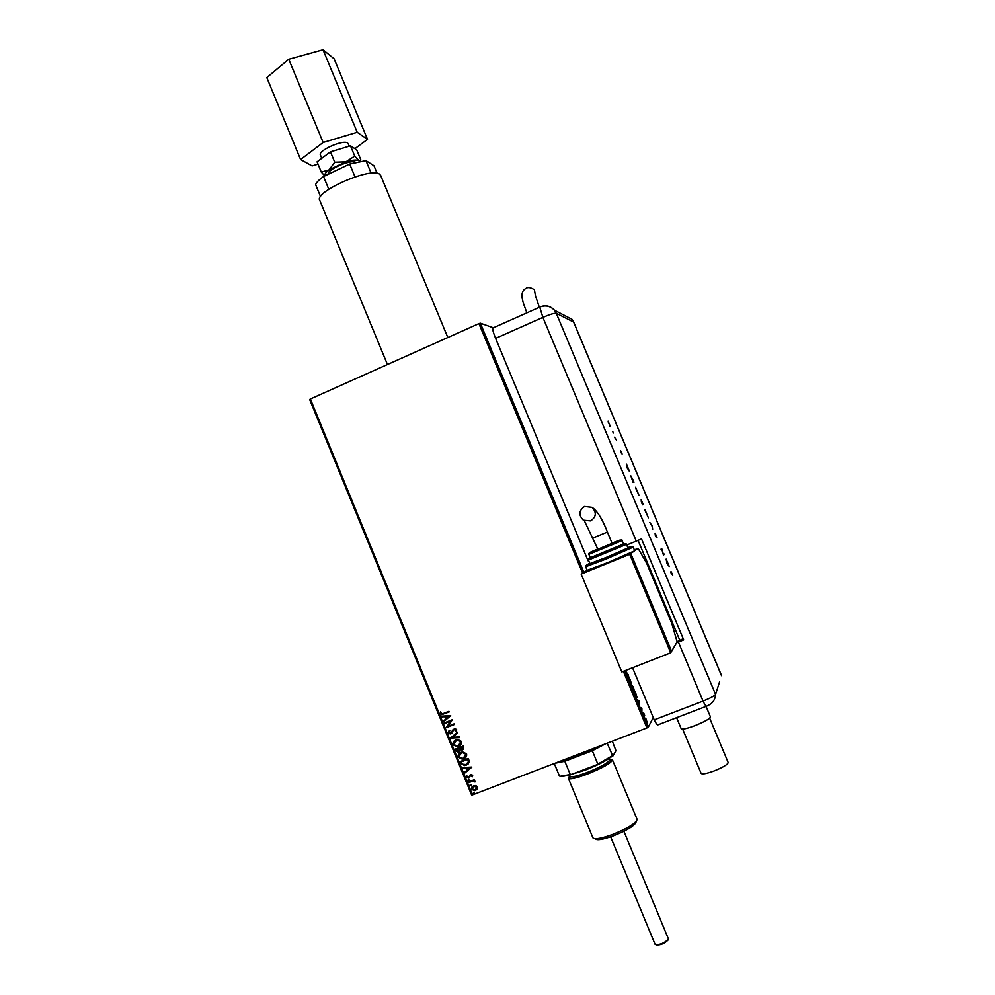 <?xml version="1.0" encoding="UTF-8"?>
<svg xmlns="http://www.w3.org/2000/svg" width="995" height="995" viewBox="0 0 995 995"><rect width="100%" height="100%" fill="white"/><g stroke="black" fill="none" stroke-linecap="round" stroke-linejoin="round"><path stroke-width="1.49" d="M645.979 718.85L647.471 723.427L645.718 719.348M643.068 714.236L643.74 713.042L644.673 715.343L643.068 714.236M641.875 708.515L641.899 710.654L640.668 708.117L641.626 710.007L641.166 707.619L641.75 708.564M635.258 695.418L634.437 693.453L635.395 691.948L637.111 697.806L635.258 695.418M629.188 680.841L630.183 679.398L631.004 684.112L629.188 680.841M626.352 670.182L626.639 670.866L625.88 670.406M633.206 547.138L606.253 558.991L585.682 566.752L587.162 570.309L607.771 562.61L634.549 550.869L630.805 553.506L582.66 573.232L478.931 323.599L480.361 323.176L493.358 327.778M480.361 323.176L583.891 572.349M624.798 670.792L648.243 727.233L653.23 717.519M626.44 672.321L628.305 674.784L629.151 678.814L627.273 676.314L626.44 672.321M631.663 684.896L633.504 687.321L634.375 691.388L632.509 688.926L631.663 684.896M639.026 700.704L639.275 705.094L636.962 699.547L639.076 700.816M642.272 712.059L642.733 713.141L642.272 712.059M644.362 717.059L644.81 718.154L644.362 717.059M647.745 725.231L648.205 726.325L647.745 725.231M475.821 785.54L477.5 786.896L477.239 788.998L474.615 790.652L471.406 789.246L473.471 785.727L475.821 785.54M468.533 781.946L474.416 779.67L473.819 780.64L475.249 781.386L472.836 781.137L468.794 782.58L468.533 781.946M472.7 775.192L472.376 776.747L470.946 775.192L468.819 778.115L466.568 777.431L466.817 775.801L468.259 777.568L470.66 774.558L472.7 775.192M460.971 763.488L460.187 761.561L468.235 758.426L468.744 759.682L469.267 761.784L466.207 765.155L464.628 765.553L460.971 763.488L460.312 761.498M455.113 749.185L463.16 746.051L463.645 747.22L462.426 749.919L460.399 749.807L458.036 752.133L455.797 750.852L455.113 749.185M450.536 738.004L457.476 732.183L457.762 732.88L452.501 737.295L459.416 736.922L459.702 737.618L450.536 738.004M444.603 723.527L444.342 722.88L452.364 719.708L448.086 726.226L454.068 723.862L454.329 724.509L446.307 727.668L450.573 721.164L444.603 723.527L444.479 722.83M443.583 713.415L448.919 711.301L449.18 711.935L441.792 714.621L440.337 713.676L440.623 711.748L442.041 713.863L443.583 713.415M472.501 794.881L471.618 795.03L309.669 399.53L310.378 398.995L472.501 794.881L646.912 727.942L623.392 671.339M310.378 398.995L478.931 323.599M450.71 715.666L443.82 721.611L443.534 720.915L445.76 719.037L444.802 716.711L441.879 716.873L441.606 716.176L450.71 715.666M448.173 732.817L449.168 730.255L449.777 730.616L448.981 732.444L450.81 733.066L453.061 729.596L455.013 728.601L456.63 729.534L455.934 731.673L455.225 731.375L455.81 729.857L454.441 729.41L450.163 733.912L448.173 732.817L449.168 730.268M455.959 739.957L457.837 739.534L461.506 741.449C461.916 743.837 460.946 745.466 458.62 746.337L456.892 746.747L453.086 744.807C452.7 742.444 453.658 740.827 455.959 739.957M461.021 752.319L462.687 751.921L466.58 753.824C466.978 756.212 466.021 757.842 463.682 758.712L462.128 759.098L458.148 757.17C457.775 754.807 458.732 753.19 461.021 752.319M471.779 767.07L464.864 772.978L464.578 772.282L466.804 770.416L465.847 768.078L462.911 768.227L462.625 767.531L471.779 767.07M468.272 779.694L469.155 779.968L468.707 780.764L467.812 780.49L468.272 779.694M470.287 784.607L471.17 784.881L470.722 785.677L469.827 785.403L470.287 784.607M473.558 792.617L474.453 792.891L474.006 793.687L473.11 793.413L473.558 792.617M648.243 727.233L646.912 727.942M449.168 711.898L441.917 714.534L440.337 713.676M440.449 713.589L440.685 711.748M443.658 720.815L445.76 719.037M445.872 718.95L444.802 716.711M444.914 716.624L441.879 716.873M446.469 718.44L448.907 716.388L445.847 716.562L446.469 718.44L448.795 716.487L445.735 716.661M454.317 724.459L446.307 727.668M446.357 727.432L450.573 721.164M450.685 721.076L444.728 723.427M451.63 732.457L453.061 729.596M456.021 731.574L455.225 731.375M455.337 731.275L455.81 729.857M455.921 729.758L454.441 729.41M451.917 733.178L451.058 733.713M451.183 733.613L448.285 732.718M457.762 732.88L452.501 737.295M459.665 737.531L450.586 738.103M460.449 745.218L458.62 746.337M458.732 746.238L457.003 746.636L453.086 744.807M453.198 744.695L454.329 740.914M459.852 744.77L460.809 741.698L457.824 740.156L454.902 741.362M458.359 745.69L460.697 741.797L457.712 740.255L456.22 740.591L453.894 744.459L456.929 746.026L458.359 745.69M463.359 749.334L462.426 749.919M462.538 749.82L460.399 749.807M459.802 751.337L458.882 751.921M458.993 751.822L455.797 750.852M455.909 750.752L455.25 749.135M459.23 750.889L459.304 748.24L456.207 749.509L458.62 751.287L459.653 749.72L459.192 748.339L456.207 749.509M462.737 748.912L462.7 746.909L460.013 748.016L462.153 749.285L462.6 747.009L460.013 748.016M465.623 757.493L463.682 758.712M463.794 758.6L462.227 758.998L458.148 757.17M458.26 757.058L459.292 753.377M465.001 757.071L465.884 754.073L462.762 752.531L459.889 753.8M463.421 758.066L465.772 754.173L462.65 752.63L461.294 752.966L458.969 756.822L462.153 758.389L463.421 758.066M468.309 763.824L466.207 765.155M466.307 765.043L464.74 765.453L461.083 763.376M467.625 763.451L468.483 761.635L467.774 759.284L461.27 761.871L462.464 764.197L465.946 764.508L468.371 761.735L467.662 759.384L461.27 761.871M471.817 767.17L464.864 772.978M464.963 772.866L464.69 772.182M465.847 768.078L466.804 770.416M465.958 767.978L462.911 768.227M469.851 767.879L466.891 767.929L467.513 769.832L469.851 767.879L466.779 768.04M472.451 776.622L471.717 776.573M471.817 776.448L472.003 775.503M472.103 775.391L470.946 775.192M469.64 777.555L468.819 778.115M468.931 778.003L466.568 777.431M466.667 777.319L466.854 775.801M469.13 777.008L469.354 776.212M469.453 776.1L469.839 775.117M468.819 780.652L467.812 780.49M474.665 780.242L473.819 780.64M475.274 781.834L474.491 781.883M474.59 781.448L472.836 781.137M472.948 781.025L468.794 782.58M470.822 785.553L469.827 785.403M476.966 789.358L475.399 790.428M475.51 790.316L471.406 789.246M471.518 789.135L472.078 786.622M476.356 788.96L476.891 787.057L474.503 786.062L472.613 787.082M475.137 789.794L476.779 787.182L473.732 786.373L472.127 788.96L475.137 789.794M474.105 793.575L473.11 793.413M626.402 673.093L628.877 678.167L628.218 674.958L626.713 672.968M629.736 682.135L630.755 683.428L630.071 681.127L629.337 681.165M630.034 681.04L630.967 682.247L630.345 680.194L629.599 680.941M629.549 680.841L630.171 680.99M629.425 681.388L629.872 682.085M631.638 685.654L634.101 690.741L633.429 687.508L631.937 685.543M635.681 696.413L636.837 697.184L635.743 693.167L634.561 693.751M635.556 692.744L634.798 693.95L635.842 696.351M637.21 700.132L638.554 700.89M638.889 702.569L638.131 700.741L638.753 702.619M645.705 719.708L647.198 722.78L645.457 719.41M605.669 743.762L592.299 750.715L564.799 761.262L554.912 763.252M558.406 761.909C570.259 758.986 583.704 753.824 598.741 746.424M559.936 776.287L571.926 774.247C565.894 775.988 561.901 776.672 559.936 776.287M554.265 763.501L559.414 775.976M607.161 743.19L612.833 756.088L596.403 764.906L571.926 774.247M612.348 741.2L615.955 750.69L612.833 756.088M564.799 761.262L570.123 774.147M596.403 764.906L612.36 755.752M592.299 750.715L597.647 763.638M610.644 836.807L655.158 944.529C659.946 944.939 664.361 943.173 668.379 939.218L668.341 938.758M321.783 158.317L320.44 155.071C317.405 150.817 343.213 139.325 347.591 142.994L348.213 143.74M328.35 174.237C326.049 170.033 351.409 158.939 355.588 162.334L355.625 162.347M387.441 364.531L319.805 200.43C313.363 192.122 370.799 166.799 379.53 174.15L380.724 175.568M324.942 175.866C324.271 174.448 325.663 172.446 329.096 169.859L345.874 161.837C352.367 159.946 356.72 159.573 358.946 160.73L359.63 161.451M328.785 189.261L323.537 176.538C319.171 179.622 316.522 182.321 315.602 184.61L320.564 196.624M323.537 176.538L349.693 164.051L365.936 160.63L373.958 165.742L377.093 173.304M371.147 173.217L365.936 160.63M355.004 176.899L349.693 164.051M321.298 172.098L317.069 161.837L330.452 151.837L350.476 145.805L356.695 149.835L360.899 159.996L358.946 160.73L354.755 156.115L345.874 161.837L334.73 162.21L329.096 169.859L321.298 172.098L324.793 175.941M350.476 145.805L354.755 156.115M330.452 151.837L334.73 162.21M318.014 164.138L312.119 165.929L300.589 159.523L266.809 77.56L288.761 59.24L323.027 49.75L357.205 132.285L367.503 139.375L354.892 148.653M323.027 49.75L334.096 58.742L367.503 139.375M300.589 159.523L323.139 142.472L357.205 132.285M288.761 59.24L323.139 142.472M667.993 940.126C664.374 943.695 660.406 945.287 656.091 944.902L656.066 944.889M728.141 762.431L728.191 762.531C727.631 764.608 722.843 767.443 713.825 771.05C706.338 773.724 702.097 774.483 701.089 773.326L682.669 729.099M710.43 716.848L710.467 716.935C709.746 718.875 704.51 721.798 694.759 725.728C686.687 728.688 682.16 729.671 681.177 728.676L676.6 717.693M706.301 706.301L658.18 724.758C657.608 725.529 656.29 723.9 654.212 719.858L632.546 667.744M719.646 681.612L715.567 694.41C714.447 695.965 710.268 698.192 703.055 701.089L654.212 719.858L703.055 701.089C705.069 705.169 706.288 706.86 706.699 706.151L707.731 705.592C712.619 703.453 715.231 699.734 715.567 694.41C714.447 695.965 710.268 698.192 703.055 701.089L678.428 642.098L683.702 639.885L641.539 538.929L626.738 545.024M613.368 433.012L612.821 431.718L613.355 433.012M627.049 467.973L626.427 464.093L629.524 471.506L627.211 467.899M639.064 495.498L635.618 487.264L639.064 495.498M648.392 517.823L644.947 509.577L648.392 517.823M656.215 535.285L657.048 537.797L655.369 533.905L656.389 537.586L655.382 535.82L655.071 533.196L656.128 535.322M666.986 563.518L666.153 559.103L669.262 566.553L666.986 563.518M719.547 681.923L715.567 694.41L556.292 313.276C554.426 312.977 549.949 314.345 542.884 317.368L495.609 338.375C493.445 333.039 492.5 329.594 492.761 328.039L493.284 327.753M671.302 572.237L670.841 572.734L671.016 571.516L672.732 575.073L670.754 572.523M663.963 553.867L663.466 555.086L661.874 549.377L660.991 549.165L661.737 548.543L663.391 554.377L663.963 553.867M652.073 525.435L652.67 529.253L651.887 525.484L649.834 522.499L651.887 525.509M643.305 504.465L642.459 504.838L641.141 499.95L643.305 504.465L642.459 504.826M632.994 479.789L634.002 482.214L633.106 482.476L630.88 475.908L632.907 479.826M620.768 452.327L620.644 450.71L622.124 454.006L620.855 452.315M616.315 439.902L614.475 437.215L616.315 439.902M609.972 426.208L608.094 421.109L609.972 426.208M588.679 560.595L588.095 560.832L495.609 338.375M677.11 641.713L683.204 638.69M676.55 642.832L678.428 642.098M666.812 561.69L667.981 564.501L666.638 561.752M663.578 554.215L664.262 554.576M661.227 549.725L661.874 549.377M661.526 549.514L661.799 548.705M645.233 510.286L648.106 517.126L644.984 510.385M641.688 502.052L642.857 504.652M641.85 503.134L641.278 501.418L641.763 503.171M642.521 503.967L641.812 502.002M635.904 487.96L638.765 494.801L635.656 488.072M633.268 481.692L633.541 482.351M632.832 481.816L633.616 481.543L631.178 476.617L632.907 481.742L633.616 481.543M615.37 439.392L616.029 439.205M608.393 421.805L610.271 426.308L608.169 421.905M584.587 506.455L592.112 507.363C596.776 512.5 596.279 517.014 590.607 520.895L583.369 520.186C578.406 515.087 578.816 510.51 584.587 506.455M607.398 532.039L612.099 543.332L597.858 549.215L584.351 520.733M604.724 552.362L623.591 544.153L622.111 540.596L588.853 554.314L590.333 557.872L604.724 552.362M606.403 557.374L627.957 547.934L626.464 544.365L588.455 560.048L589.935 563.605L606.403 557.374M630.805 553.506L671.588 651.29L677.147 641.825L671.737 623.305L646.663 563.232L638.131 548.357L634.686 550.695M638.131 548.357L634.35 549.899M587.149 570.272L582.635 573.157M670.729 652.757L671.376 651.65L630.531 553.705L581.167 574.09L621.825 671.961L670.729 652.757L629.673 554.314L630.531 553.705M629.673 554.314L581.167 574.09M535.596 296.386L534.39 289.719C530.559 287.344 527.711 286.933 525.845 288.475C522.711 290.13 521.479 293.289 522.114 297.94C523.432 302.965 521.517 298.363 526.89 312.828M636.427 821.223L636.103 821.994C634.885 825.626 627.211 830.278 613.094 835.937C602.846 839.569 596.95 840.539 595.408 838.86L595.06 838.71M568.369 778.314L592.908 837.815C594.562 839.643 600.968 838.574 612.112 834.631C627.484 828.462 635.817 823.412 637.136 819.494L637.049 819.221M609.562 758.153C603.778 762.033 595.57 766.05 584.948 770.192L569.202 775.005M569.948 775.889L568.319 778.189C569.575 779.67 575.856 778.326 587.137 774.185C602.721 767.879 611.166 763.115 612.485 759.894L609.649 759.309M721.524 675.692L573.617 322.044L556.292 313.276L554.489 310.253C550.322 305.925 545.409 304.868 539.75 307.094L542.884 317.368L636.278 541.118M492.761 328.039L540.21 306.895M573.742 322.193L571.938 319.246L563.941 315.116M540.148 306.858C545.708 304.768 550.484 305.9 554.489 310.253L571.938 319.246L573.717 322.144L721.537 675.543M592.112 507.363C597.386 511.007 602.472 519.241 607.41 532.051L593.157 537.934M589.811 563.307C582.846 566.69 588.207 564.812 605.918 557.685C624.499 550.111 638.641 543.593 627.833 547.623M626.464 544.352L626.464 544.365C626.614 543.394 625.059 543.68 621.813 545.21L604.537 552.499C584.861 560.496 589.326 558.145 588.455 560.048M590.284 557.747L623.529 544.016M597.746 548.966C585.732 554.178 587.448 553.68 602.883 547.461C621.85 539.526 624.885 538.071 612 543.071M609.823 759.745C613.355 761.461 605.843 766.187 587.311 773.923C573.754 778.774 568.033 779.57 570.135 776.311M569.563 774.931L570.06 776.15C571.205 777.468 576.851 776.262 587 772.53C601.017 766.859 608.617 762.58 609.811 759.682L609.761 759.571M668.379 938.832L623.89 831.26M598.256 769.247L597.709 767.941M348.151 143.591L349.22 146.178M380.587 175.257L447.825 337.516M728.191 762.531L709.671 718.166M710.467 716.935L706.064 706.388M638.081 540.372L679.859 640.444M634.698 550.732L633.218 547.163C633.678 546.106 631.875 546.529 627.808 548.432L605.893 557.71C579.612 568.244 587.386 564.65 585.682 566.752M622.111 540.596C622.435 538.606 618.703 541.118 602.858 547.499C586.441 554.252 589.338 552.511 588.853 554.314M539.34 307.281L535.434 295.702M609.263 758.364L611.141 760.777C613.393 761.399 605.445 765.777 587.311 773.923C575.558 777.941 569.725 779.272 569.812 777.891L570.098 776.224M612.485 759.894L637.111 819.382"/></g></svg>
